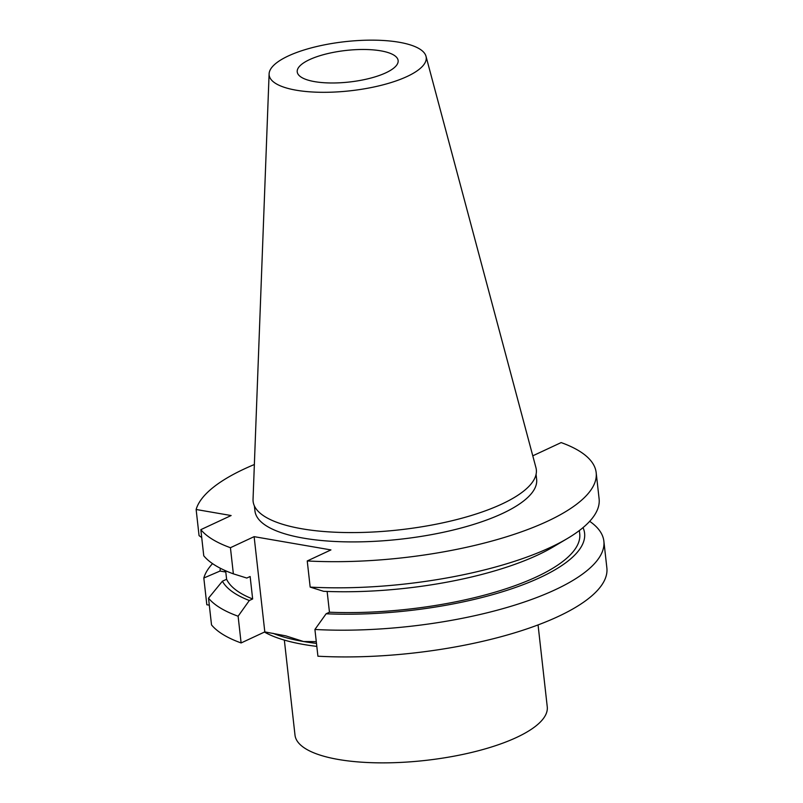 <?xml version="1.0" encoding="UTF-8"?>
<svg xmlns="http://www.w3.org/2000/svg" width="803" height="803" viewBox="0 0 803 803"><rect width="100%" height="100%" fill="white"/><g stroke="black" fill="none" stroke-linecap="round" stroke-linejoin="round"><path stroke-width="1.2" d="M606.867 567.922A201.643 63.025 173.6 0 1 317.918 656.212L314.917 629.472A201.643 63.025 173.6 0 0 603.866 541.182L606.867 567.922M220.403 568.293A183.385 57.314 -6.4 0 0 220.042 571.043L203.821 578.009L206.823 604.749L209.302 605.171M241.111 642.952A201.643 63.025 173.6 0 1 211.52 624.905L208.519 598.165L222.411 581.211L226.607 579.264A178.477 55.788 173.6 0 0 252.654 598.968L250.134 576.504L246.802 578.05L233.362 573.844A201.643 63.025 173.6 0 1 203.761 555.796L200.83 529.659A201.643 63.025 -6.4 0 0 230.431 547.706L254.129 536.655L264.809 631.901L241.111 642.952L238.11 616.212A201.643 63.025 173.6 0 1 208.519 598.165M316.282 641.637L303.554 641.527L285.768 635.856L264.809 631.901M532.78 455.823L561.156 442.583A201.643 63.025 -6.4 0 1 596.177 472.666A201.643 63.025 -6.4 0 1 307.238 560.956L330.936 549.914L254.129 536.655M254.36 464.515A201.643 63.025 -6.4 0 0 196.133 509.493L231.123 515.536L200.83 529.659M254.39 505.93L254.952 510.939A141.729 44.295 -6.4 0 0 348.893 541.895A141.729 44.295 -6.4 0 0 502.337 513.539A141.729 44.295 173.6 0 0 536.635 479.351L536.073 474.332M253.045 499.346A142.492 44.536 -6.4 0 0 344.437 532.519A142.492 44.536 -6.4 0 0 501.835 504.053A142.492 44.536 173.6 0 0 535.932 467.617L426.002 56.28A79.035 24.702 173.6 0 1 407.101 76.486A79.035 24.702 -6.4 0 1 319.795 92.275A79.035 24.702 -6.4 0 1 269.105 73.876L253.045 499.346M269.105 73.876A79.035 24.702 -6.4 0 1 288.267 55.979A79.035 24.702 173.6 0 1 372.09 40.15A79.035 24.702 173.6 0 1 426.002 56.28M309.516 59.643A50.77 15.869 173.6 0 1 364.482 49.485A50.77 15.869 173.6 0 1 398.137 60.566A50.77 15.869 173.6 0 1 385.852 72.812A50.77 15.869 173.6 0 1 330.886 82.98A50.77 15.869 173.6 0 1 297.23 71.889A50.77 15.869 173.6 0 1 309.516 59.643M538.06 624.915L547.255 706.841A126.914 39.668 173.6 0 1 516.54 737.455A126.914 39.668 -6.4 0 1 379.126 762.85A126.914 39.668 -6.4 0 1 295.002 735.136L284.342 640.101M316.824 646.395A158.653 49.585 173.6 0 1 264.458 632.071M220.042 571.043L224.89 571.887L224.72 570.371M201.714 537.528L199.064 535.641L196.133 509.493M589.673 521.318A201.643 63.025 173.6 0 1 603.866 541.182M203.821 578.009A201.643 63.025 173.6 0 1 212.524 563.626M307.238 560.956L310.169 587.103L323.609 591.309A183.385 57.314 173.6 0 0 553.237 546.903L567.39 538.512A201.643 63.025 173.6 0 1 310.169 587.103M327.132 591.45L329.461 612.217L326.128 613.773L314.917 629.472M596.177 472.666L599.108 498.814A201.643 63.025 173.6 0 1 567.39 538.512M230.431 547.706L233.362 573.844M579.365 530.532L579.726 533.804A178.477 55.788 173.6 0 1 329.461 612.217M225.653 570.782L226.607 579.264M326.128 613.773A183.385 57.314 -6.4 0 0 510.939 589.031A183.385 57.314 -6.4 0 0 583.028 527.621M222.411 581.211A183.385 57.314 -6.4 0 0 249.321 600.514L252.654 598.968M238.11 616.212L249.321 600.514M316.482 643.404A158.653 49.585 173.6 0 1 303.554 641.527A158.653 49.585 173.6 0 1 272.96 633.306"/></g></svg>
